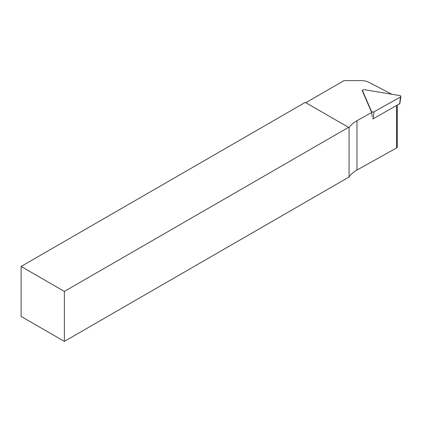 <?xml version="1.0" encoding="UTF-8"?>
<svg xmlns="http://www.w3.org/2000/svg" width="422" height="422" viewBox="0 0 422 422"><rect width="100%" height="100%" fill="white"/><g stroke="black" fill="none" stroke-linecap="round" stroke-linejoin="round"><path stroke-width="0.63" d="M372.251 116.73L371.682 112.505L356.97 120.708A32.505 18.763 0 0 0 349.078 127.671L349.078 177.003L64.36 341.382L21.1 316.405L21.1 266.451L64.36 291.428L64.36 341.382M397.281 105.336L397.281 146.998A2.295 1.324 180 0 1 396.585 147.953L356.97 170.034A32.505 18.763 0 0 0 349.078 177.003M305.818 102.694L344.057 80.618L361.216 80.618A11.473 6.625 180 0 1 368.891 82.322L391.827 94.243M64.36 291.428L348.535 127.36L305.275 102.382L21.1 266.451M348.535 127.36L349.078 127.671M362.535 90.413L362.113 90.345L371.682 112.505M371.45 111.366L362.556 90.772A1.53 0.881 180 0 1 362.519 90.635A1.53 0.881 180 0 1 364.466 89.712L399.798 95.562A1.53 0.881 180 0 1 400.9 96.485A1.53 0.881 180 0 1 400.441 97.044L373.998 111.788A1.53 0.881 180 0 1 371.45 111.366L371.587 112.284M372.536 118.64L373.222 118.756L399.697 103.691M356.97 170.034L356.97 120.708M396.585 147.953L396.585 105.727M362.556 90.772L362.693 91.69M373.998 111.788L373.222 118.756M400.441 97.044L399.66 104.012M399.787 103.859L400.9 96.485M362.667 91.627L362.519 90.635"/></g></svg>
